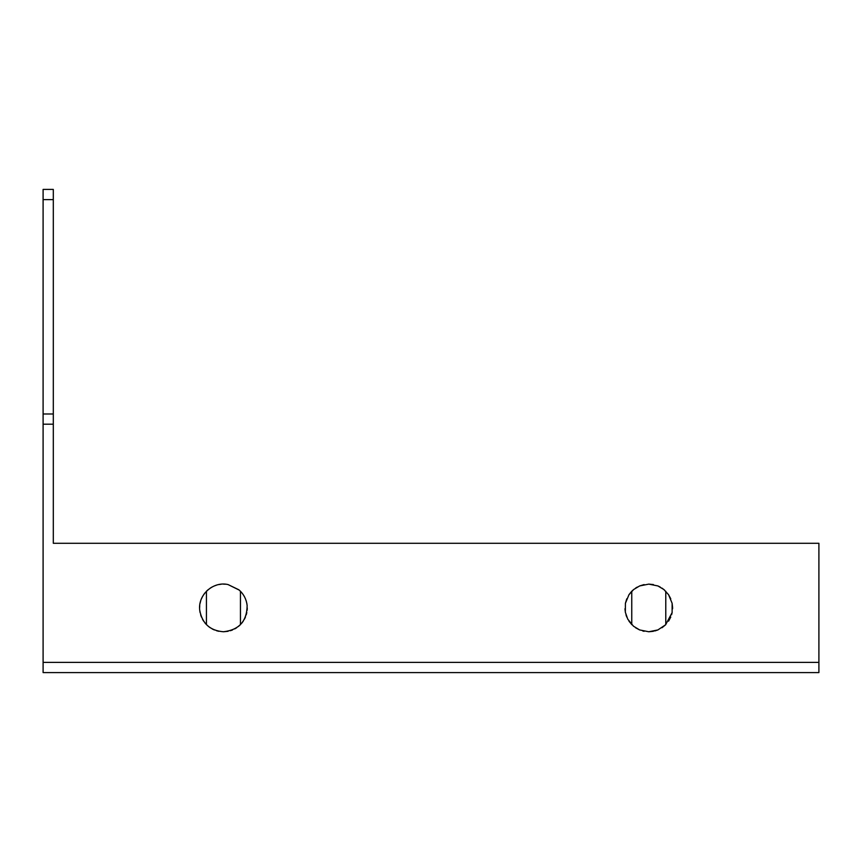 <?xml version="1.0" encoding="UTF-8"?>
<svg xmlns="http://www.w3.org/2000/svg" width="862" height="862" viewBox="0 0 862 862"><rect width="100%" height="100%" fill="white"/><g stroke="black" fill="none" stroke-linecap="round" stroke-linejoin="round"><path stroke-width="1.29" d="M665.776 591.267L665.776 624.605M631.76 624.605L631.76 591.267M240.455 624.605L240.455 591.267M206.427 591.267L206.427 624.605M53.304 413.986L53.304 543.286L818.9 543.286L818.9 672.586L43.1 672.586L43.1 413.986L53.304 413.986L53.304 199.618L43.1 199.618L43.1 189.414L53.304 189.414L53.304 199.618M648.774 631.76L657.878 629.939L665.615 624.778L672.123 612.58L672.123 603.292L668.567 594.705L663.88 589.522L657.878 585.934L648.774 584.124L639.658 585.934L633.656 589.522L628.969 594.705L625.413 603.292L625.338 612.225L627.762 619.164L633.462 626.189L639.658 629.939L648.774 631.76L653.428 631.296M223.441 631.76C239.011 629.971 246.909 621.254 247.146 605.598C246.446 599.413 243.806 594.241 239.194 590.071L228.085 584.576C213.108 581.01 197.657 595.017 199.736 610.274C202.15 623.485 210.048 630.65 223.441 631.76L228.085 631.296M654.764 630.984L657.878 629.939M661.994 627.741L665.615 624.778M668.578 621.157L670.776 617.041M671.595 614.746L672.123 612.58M672.576 608.82L672.586 607.958M672.586 607.505L672.123 603.292M670.776 598.821L668.567 594.705M664.57 590.114L661.994 588.132M660.227 587.054L657.9 585.934M653.407 584.576L648.774 584.124M644.129 584.576L639.658 585.934M637.309 587.054L635.542 588.132M632.988 590.093L631.932 591.084M631.458 591.569L628.98 594.694M626.76 598.821L625.413 603.292M624.961 608.798L625.413 612.58M625.952 614.757L626.76 617.041M628.958 621.157L631.921 624.767M635.542 627.741L639.636 629.939M642.783 630.995L644.108 631.296M230.359 630.725L232.557 629.939M234.744 628.904L236.673 627.741M238.483 626.405L240.282 624.778M241.856 623.043L243.246 621.168M244.442 619.164L245.444 617.052M246.23 614.843L246.801 612.58M247.146 610.285L247.254 607.936M247.135 605.501L246.801 603.292M246.263 601.116L245.444 598.821M244.442 596.709L243.246 594.705M241.845 592.819L240.282 591.095M238.86 589.791L228.085 584.576M225.542 584.21L223.441 584.124M221.092 584.231L218.797 584.576M216.534 585.147L214.326 585.934M212.214 586.936L210.209 588.132M208.335 589.522L206.6 591.095M204.973 592.894L203.637 594.705M202.484 596.623L201.439 598.821M200.641 601.04L200.081 603.292M199.736 605.609L199.618 607.936M199.736 610.274L200.081 612.58M200.641 614.843L201.439 617.052M202.484 619.261L203.637 621.168M204.994 623L206.6 624.778M208.292 626.318L210.209 627.741M212.214 628.948L214.326 629.939M216.524 630.725L218.797 631.296M43.1 413.986L43.1 199.618M53.304 424.19L43.1 424.19M43.1 662.382L818.9 662.382"/></g></svg>
